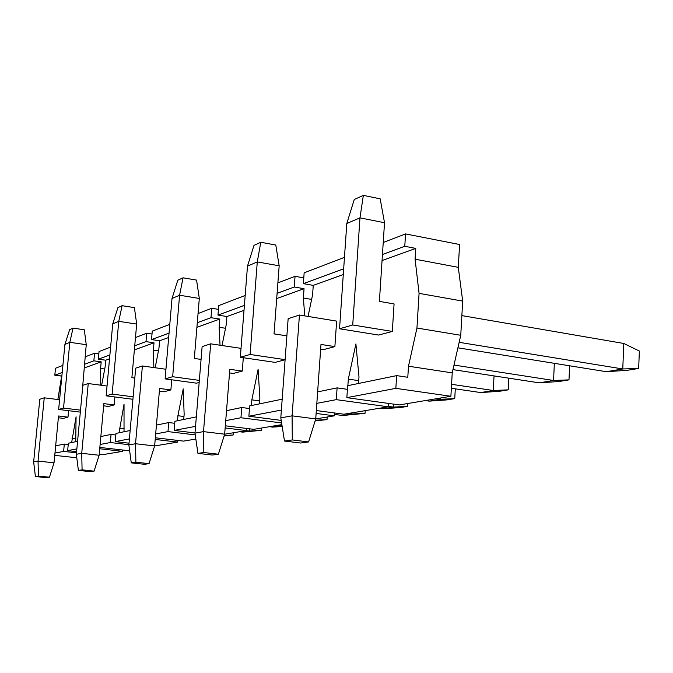 <?xml version="1.0" encoding="UTF-8"?>
<svg xmlns="http://www.w3.org/2000/svg" width="673" height="673" viewBox="0 0 673 673"><rect width="100%" height="100%" fill="white"/><g stroke="black" fill="none" stroke-linecap="round" stroke-linejoin="round"><path stroke-width="1.01" d="M103.213 454.586L122.587 451.339L122.705 450.018L122.587 451.339L99.722 448.756L122.587 451.339L103.213 454.586L99.225 454.14L103.213 454.586M127.332 450.54L129.569 450.161L127.332 450.54L99.84 447.436L127.332 450.54M154.63 445.963L177.714 442.094L177.857 440.436L177.714 442.094L155.194 439.444L177.714 442.094L154.63 445.963L159.602 388.439L154.639 445.938L149.053 463.655L135.887 462.208L131.269 462.864L144.342 464.294L149.053 463.655L154.639 445.938L135.534 443.734L142.398 365.977L165.937 369.258L142.398 365.977L135.694 368.148L142.398 365.977L135.534 443.734L135.887 462.208L131.269 462.864L128.863 444.92L135.534 443.734L154.639 445.938M183.561 441.109L195.843 439.048L183.561 441.109L155.337 437.778L183.561 441.109M224.647 434.22L246.394 430.577L246.562 428.44L246.394 430.577L225.152 427.944L246.394 430.577L224.647 434.22L229.821 369.309L224.656 434.194L218.389 454.216L203.818 452.534L197.921 453.375L212.374 455.032L218.389 454.216L224.656 434.194L203.507 431.62L210.683 343.827L241.018 348.362L210.683 343.827L202.127 346.603L210.683 343.827L203.507 431.62L203.818 452.534L197.921 453.375L194.985 433.143L203.507 431.62L224.656 434.194M253.78 429.332L281.878 424.621L253.78 429.332L225.32 425.799L253.78 429.332M315.713 418.951L334.313 415.83L334.515 412.961L334.313 415.83L316.117 413.424L334.313 415.83L315.713 418.951M343.928 414.215L388.212 406.795L388.422 403.413L388.212 406.795L336.298 399.653L316.823 403.346L336.298 399.653L337.106 387.875L317.639 391.888L337.106 387.875L347.419 389.339L337.106 387.875L336.298 399.653L388.212 406.795L343.928 414.215L316.318 410.547L343.928 414.215M399.333 404.927L450.885 396.279L452.231 372.867L460.753 335.28L462.688 301.1L458.288 267.341L459.592 244.518L405.558 233.918L383.231 242.482L405.558 233.918L459.592 244.518L458.288 267.341L415.09 259.198L419.069 293.369L416.949 328.037L408.486 366.213L407.796 377.275L396.641 375.618L347.663 385.705L346.856 397.65L399.333 404.927L450.885 396.279L395.842 388.355L346.856 397.65L395.842 388.355L396.641 375.618L347.663 385.705L346.856 397.65L399.333 404.927M219.137 327.271L220.029 345.224L219.137 327.271L225.522 328.264L219.137 327.271L219.802 319.069L196.903 327.33L219.802 319.069L219.137 327.271M222.048 345.527L226.212 324.815L226.877 316.52L244.013 310.346L226.877 316.52L217.976 315.107L244.4 305.365L217.976 315.107L218.742 305.601L217.976 315.107L226.877 316.52L226.212 324.815L222.048 345.527M276.704 298.551L304.045 288.692L303.372 298.013L304.76 315.906L303.372 298.013L311.616 299.401L303.372 298.013L304.045 288.692L276.704 298.551M308.049 316.436L312.583 294.808L313.256 285.369L343.28 274.542L313.256 285.369L303.363 283.653L343.676 268.796L303.363 283.653L304.154 272.826L303.363 283.653L313.256 285.369L312.583 294.808L308.049 316.436M382.054 260.56L415.763 248.404L415.09 259.198L419.069 293.369L416.949 328.037L460.753 335.28L462.688 301.1L419.069 293.369L462.688 301.1L458.288 267.341L415.09 259.198L415.763 248.404L382.054 260.56M358.541 383.467L358.987 376.846L355.899 343.928L348.311 379.135L347.874 385.663L348.311 379.135L355.899 343.928L358.987 376.846L358.541 383.467M259.425 403.876L259.862 398.138L258.096 369.393L251.837 399.855L251.399 405.533L251.837 399.855L258.096 369.393L259.862 398.138L259.425 403.876M183.729 419.472L184.15 414.4L183.216 388.885L177.908 415.737L177.479 420.751L177.908 415.737L183.216 388.885L184.15 414.4L183.729 419.472M124.025 431.763L124.034 404.296L119.028 432.798L124.034 404.296L124.025 431.763M75.746 441.707L76.083 416.772L71.649 442.556L76.083 416.772L75.746 441.707M57.853 399.526L61.874 376.03L54.816 375.206L62.219 372.48L54.816 375.206L55.489 368.249L54.816 375.206L61.63 376.114L57.853 399.526M84.049 368.03L101.194 361.847L100.58 368.459L100.757 385.192L100.58 368.459L104.719 369.023L100.58 368.459L101.194 361.847L84.049 368.03M101.648 385.309L105.123 366.878L105.737 360.206L109.522 358.844L105.737 360.206L98.342 359.172L109.884 354.923L98.342 359.172L99.049 351.533L98.342 359.172L105.737 360.206L105.123 366.878L101.648 385.309M134.373 349.884L154.008 342.801L153.368 350.12L153.848 367.576L153.368 350.12L158.449 350.86L153.368 350.12L154.008 342.801L134.373 349.884M155.169 367.752L158.963 348.177L159.61 340.782L168.662 337.518L159.61 340.782L151.526 339.579L169.041 333.127L151.526 339.579L152.266 331.108L151.526 339.579L159.61 340.782L158.963 348.177L155.169 367.752M378.605 335.053L392.325 331.436L394.075 303.927L392.325 331.436L378.605 335.053L339.545 328.769L378.605 335.053M275.164 362.394L285.1 359.761L275.164 362.394L240.32 357.279L275.164 362.394M196.508 383.173L199.166 382.474L196.508 383.173L165.112 378.882L196.508 383.173M63.338 418.362L67.998 417.134L68.612 410.69L67.998 417.134L63.338 418.362L58.366 417.765L63.338 418.362M108.488 406.433L114.149 404.936L114.873 396.952L114.149 404.936L108.488 406.433L103.659 405.819L108.488 406.433M163.85 391.804L170.875 389.945L171.741 379.791L170.875 389.945L163.85 391.804L159.366 391.206L163.85 391.804M233.329 373.448L242.272 371.084L243.315 357.716L242.272 371.084L233.329 373.448L229.535 372.909L233.329 373.448M323.107 349.724L334.876 346.612L336.643 321.105L334.876 346.612L323.107 349.724L320.642 349.346L323.107 349.724M197.29 322.72L210.986 317.681L211.751 308.284L198.055 313.542L211.751 308.284L218.439 309.361L211.751 308.284L210.986 317.681L219.802 319.069L210.986 317.681L197.29 322.72M245.182 295.455L218.742 305.601L245.182 295.455M62.892 365.405L55.489 368.249L62.892 365.405M54.749 455.369L76.798 457.775L54.749 455.369M76.495 452.828L63.615 451.406L54.976 453.047L63.615 451.406L64.314 444.062L55.666 445.846L64.314 444.062L68.234 444.508L64.314 444.062L63.615 451.406L76.495 452.828M94.557 353.258L85.101 356.883L94.557 353.258L98.83 353.863L94.557 353.258L93.85 360.829L94.557 353.258M84.403 364.312L93.85 360.829L101.194 361.847L93.85 360.829L84.403 364.312M67.653 450.632L76.604 451.633L67.653 450.632L76.865 448.891L67.653 450.632L68.36 443.229L67.653 450.632M77.572 441.328L68.36 443.229L77.572 441.328M110.599 347.1L99.049 351.533L110.599 347.1M146.731 333.236L135.475 337.552L146.731 333.236L152.005 334.027L146.731 333.236L145.991 341.623L146.731 333.236M134.743 345.762L145.991 341.623L154.008 342.801L145.991 341.623L134.743 345.762M128.888 444.676L110.313 442.54L100.109 444.474L110.313 442.54L111.053 434.438L100.841 436.541L111.053 434.438L115.849 435.002L111.053 434.438L110.313 442.54L128.888 444.676M115.251 441.606L129.014 443.196L115.251 441.606L129.393 438.922L115.251 441.606L115.992 433.42L115.251 441.606M130.141 430.501L115.992 433.42L130.141 430.501M169.789 324.386L152.266 331.108L169.789 324.386M195.237 434.884L167.972 431.595L155.673 433.934L167.972 431.595L168.746 422.551L156.439 425.092L168.746 422.551L174.736 423.292L168.746 422.551L167.972 431.595L195.237 434.884M174.139 430.426L195.002 432.949L174.139 430.426L195.54 426.362L174.139 430.426L174.913 421.281L174.139 430.426M196.323 416.873L174.913 421.281L196.323 416.873M281.608 422.938L240.951 417.748L225.733 420.633L240.951 417.748L241.75 407.518L226.532 410.656L241.75 407.518L249.473 408.528L241.75 407.518L240.951 417.748L281.608 422.938M295.043 276.325L277.882 282.904L295.043 276.325L303.784 277.856L295.043 276.325L294.252 287.009L295.043 276.325M277.099 293.327L294.252 287.009L304.045 288.692L294.252 287.009L277.099 293.327M344.467 257.355L304.154 272.826L344.467 257.355M248.875 416.242L281.205 420.398L248.875 416.242L281.373 410.076L248.875 416.242L249.675 405.886L248.875 416.242M282.18 399.19L249.675 405.886L282.18 399.19M382.449 254.52L404.776 246.293L405.558 233.918L404.776 246.293L415.763 248.404L404.776 246.293L382.449 254.52M358.734 380.649L348.311 379.135L358.734 380.649M259.652 400.906L251.837 399.855L259.652 400.906M183.973 416.503L177.908 415.737L183.973 416.503M124.286 428.878L119.432 428.297L124.286 428.878M76.007 438.931L72.036 438.476L76.007 438.931M408.486 366.213L416.949 328.037L460.753 335.28L452.231 372.867L408.486 366.213L452.231 372.867L450.885 396.279L395.842 388.355L396.641 375.618L407.796 377.275L408.486 366.213M354.25 199.536L363.353 195.363L380.178 198.838L363.353 195.363L359.971 217.859L346.797 223.503L339.545 328.769L352.728 324.983L339.545 328.769L346.797 223.503L354.25 199.536L363.353 195.363L359.971 217.859L384.519 222.729L379.395 301.403L394.075 303.927L379.395 301.403L384.519 222.729L380.178 198.838L384.519 222.729L359.971 217.859L346.797 223.503L354.25 199.536M461.863 315.603L623.804 343.474L622.769 368.964L459.154 342.321L622.769 368.964L638.677 368.442L627.211 370.318L606.323 371.698L622.769 368.964L638.677 368.442L639.35 351.037L638.677 368.442L627.211 370.318L606.323 371.698L457.909 347.815L606.323 371.698L622.769 368.964L623.804 343.474L461.863 315.603M392.325 331.436L352.728 324.983L359.971 217.859L352.728 324.983L392.325 331.436M639.35 351.037L623.804 343.474L639.35 351.037M253.999 245.376L260.779 242.272L275.787 245.039L260.779 242.272L257.288 261.906L247.487 266.113L240.32 357.279L250.095 354.469L240.32 357.279L247.487 266.113L253.999 245.376L260.779 242.272L257.288 261.906L279.169 265.801L274.037 333.875L286.875 335.877L274.037 333.875L279.169 265.801L275.787 245.039L279.169 265.801L257.288 261.906L247.487 266.113L253.999 245.376M508.216 389.852L499.484 391.282L480.758 392.569L493.267 390.491L451.575 384.308L493.267 390.491L508.216 389.852L508.813 378.176L508.216 389.852L499.484 391.282L480.758 392.569L451.347 388.254L480.758 392.569L493.267 390.491L508.216 389.852M285.108 359.651L250.095 354.469L257.288 261.906L250.095 354.469L285.108 359.651M494.041 375.913L493.267 390.491L494.041 375.913M177.798 280.212L183.048 277.814L196.575 280.103L183.048 277.814L179.59 295.237L172.019 298.484L165.112 378.882L172.65 376.72L165.112 378.882L172.019 298.484L177.798 280.212L183.048 277.814L179.59 295.237L199.309 298.459L194.32 358.44L201.067 359.416L194.32 358.44L199.309 298.459L196.575 280.103L199.309 298.459L179.59 295.237L172.019 298.484L177.798 280.212M407.342 406.408L400.477 407.535L383.517 408.73L393.352 407.089L388.237 406.391L393.352 407.089L407.342 406.408L407.518 403.556L407.342 406.408L400.477 407.535L383.517 408.73L379.74 408.208L383.517 408.73L393.352 407.089L407.342 406.408M199.334 380.388L172.65 376.72L179.59 295.237L172.65 376.72L199.334 380.388M393.537 404.12L393.352 407.089L393.537 404.12M117.926 307.595L122.099 305.685L134.407 307.62L122.099 305.685L118.759 321.341L112.728 323.923L106.141 395.825L132.926 399.282L106.141 395.825L112.13 394.1L106.141 395.825L112.728 323.923L117.926 307.595L122.099 305.685L118.759 321.341L136.678 324.066L131.891 377.688L134.81 378.083L131.891 377.688L136.678 324.066L134.407 307.62L136.678 324.066L118.759 321.341L112.728 323.923L117.926 307.595M327.019 419.59L315.099 420.953L327.019 419.59L327.204 417.024L327.019 419.59L315.326 420.221L327.019 419.59M133.145 396.826L112.13 394.1L118.759 321.341L112.13 394.1L133.145 396.826M69.639 329.669L73.037 328.113L84.318 329.787L73.037 328.113L69.824 342.33L64.911 344.433L58.652 409.462L80.323 412.128L58.652 409.462L63.531 408.065L58.652 409.462L64.911 344.433L69.639 329.669L73.037 328.113L69.824 342.33L86.245 344.685L82.098 393.209L86.245 344.685L84.318 329.787L86.245 344.685L69.824 342.33L64.911 344.433L69.639 329.669M261.553 430.333L242.743 432.125L249.271 431.04L246.024 430.636L249.271 431.04L261.553 430.333L261.73 428.003L261.553 430.333L242.743 432.125L239.521 431.73L242.743 432.125L249.271 431.04L261.553 430.333M80.508 410.16L63.531 408.065L69.824 342.33L63.531 408.065L80.508 410.16M249.447 428.794L249.271 431.04L249.447 428.794M300.646 443.019L308.596 441.934L292.301 439.94L284.494 441.051L300.646 443.019L284.494 441.051L280.801 417.849L292.082 415.838L299.443 315.031L336.643 321.105L299.443 315.031L288.145 318.699L299.443 315.031L292.082 415.838L315.73 418.917L320.987 344.458L315.73 418.917L308.596 441.934L315.73 418.917L292.082 415.838L292.301 439.94L284.494 441.051L280.801 417.849L292.082 415.838L292.301 439.94L308.596 441.934L300.646 443.019M452.963 369.62L539.275 382.844L553.551 380.464L453.997 365.052L553.551 380.464L554.359 363.336L553.551 380.464L568.988 379.875L559.027 381.507L539.275 382.844L553.551 380.464L568.988 379.875L559.027 381.507L539.275 382.844L452.963 369.62M334.876 346.612L320.987 344.458L334.876 346.612M569.627 365.792L568.988 379.875L569.627 365.792M288.145 318.699L280.801 417.849L288.145 318.699M425.294 400.57L429.231 401.133L440.277 399.291L436.297 398.727L440.277 399.291L440.352 398.046L440.277 399.291L454.746 398.626L447.032 399.888L429.231 401.133L440.277 399.291L454.746 398.626L447.032 399.888L429.231 401.133L425.294 400.57M242.272 371.084L229.821 369.309L242.272 371.084M455.301 388.834L454.746 398.626L455.301 388.834M202.127 346.603L194.985 433.143L203.507 431.62L203.818 452.534L218.389 454.216L212.374 455.032L197.921 453.375L194.985 433.143L202.127 346.603M334.414 414.417L342.692 415.51L351.491 414.046L347.832 413.559L351.491 414.046L351.567 412.936L351.491 414.046L365.027 413.348L342.692 415.51L351.491 414.046L365.027 413.348L342.692 415.51L334.414 414.417M170.875 389.945L159.602 388.439L170.875 389.945M365.203 410.648L365.027 413.348L365.203 410.648M135.694 368.148L128.863 444.92L135.534 443.734L135.887 462.208L149.053 463.655L144.342 464.294L131.269 462.864L128.863 444.92L135.694 368.148M90.3 471.647L94.085 471.134L82.089 469.863L78.379 470.393L90.3 471.647L78.379 470.393L76.352 454.283L81.719 453.324L88.247 383.543L107.032 386.024L88.247 383.543L82.846 385.293L88.247 383.543L81.719 453.324L99.124 455.251L103.861 403.632L99.124 455.251L94.085 471.134L99.124 455.251L81.719 453.324L82.089 469.863L78.379 470.393L76.352 454.283L81.719 453.324L82.089 469.863L94.085 471.134L90.3 471.647M269.503 426.699L272.843 427.119L280.027 425.925L276.645 425.496L280.027 425.925L280.094 424.924L280.027 425.925L282.071 425.816L272.843 427.119L269.503 426.699M114.149 404.936L103.861 403.632L114.149 404.936M82.846 385.293L76.352 454.283L82.846 385.293M282.164 426.446L272.843 427.119L282.164 426.446M46.328 477.637L49.44 477.207L38.428 476.08L35.391 476.518L46.328 477.637L35.391 476.518L33.65 461.888L38.05 461.106L44.241 397.819L59.594 399.745L44.241 397.819L39.8 399.257L44.241 397.819L38.05 461.106L54.033 462.814L58.534 415.981L54.033 462.814L49.44 477.207L54.033 462.814L38.05 461.106L38.428 476.08L35.391 476.518L33.65 461.888L38.05 461.106L38.428 476.08L49.44 477.207L46.328 477.637M67.998 417.134L58.534 415.981L67.998 417.134M233.329 432.764L233.152 434.994L224.075 436.037L233.152 434.994L224.244 435.515L233.152 434.994L233.329 432.764M39.8 399.257L33.65 461.888L39.8 399.257"/></g></svg>
